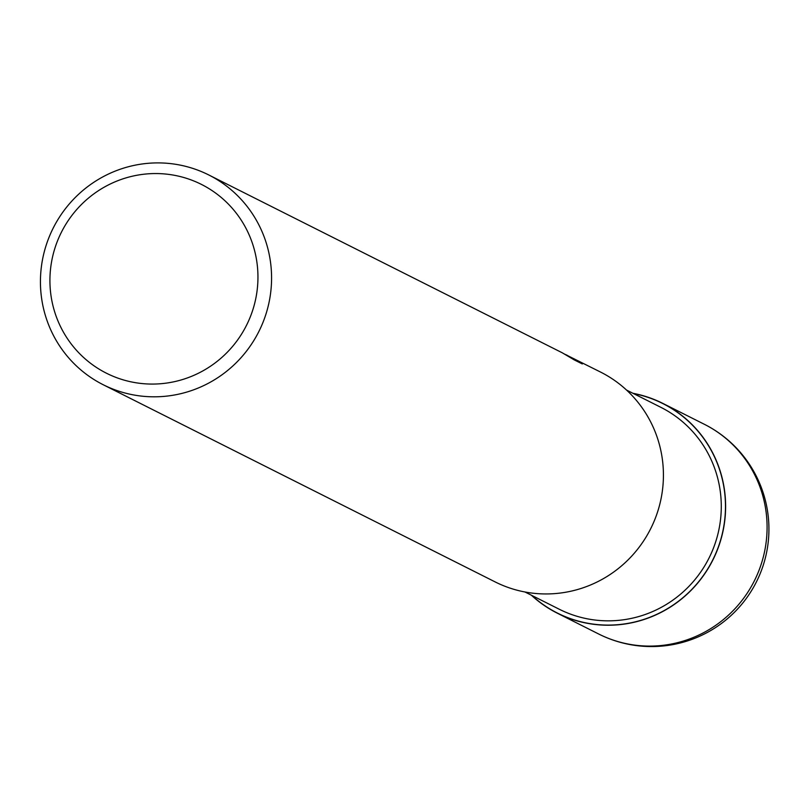 <?xml version="1.0" encoding="UTF-8"?>
<svg xmlns="http://www.w3.org/2000/svg" width="809" height="809" viewBox="0 0 809 809"><rect width="100%" height="100%" fill="white"/><g stroke="black" fill="none" stroke-linecap="round" stroke-linejoin="round"><path stroke-width="1.21" d="M644.116 396.147A117.265 114.959 116.7 0 1 720.334 540.968A117.265 114.959 116.7 0 1 575.978 620.422A117.265 114.959 116.7 0 1 531.847 595.444A117.265 114.959 116.7 0 0 575.978 620.422A117.265 114.959 116.7 0 0 720.334 540.968A117.265 114.959 116.7 0 0 644.116 396.147A117.265 114.959 116.7 0 0 633.427 393.528A117.265 114.959 116.7 0 1 644.116 396.147M626.54 390.069L660.842 407.321A113.017 110.782 116.7 0 1 713.063 549.078A113.017 110.782 116.7 0 1 577.221 616.347A113.017 110.782 116.7 0 1 559.262 609.238L524.96 591.986M190.125 167.574A117.416 115.1 116.7 0 1 208.783 174.966A117.416 115.1 116.7 0 1 263.036 322.245A117.416 115.1 116.7 0 1 121.896 392.143A117.416 115.1 116.7 0 1 103.239 384.75A117.416 115.1 116.7 0 1 48.975 237.472A117.416 115.1 116.7 0 1 190.125 167.574M564.389 354.008L600.622 372.1A117.416 115.1 116.7 0 1 654.885 519.378A117.416 115.1 116.7 0 1 513.735 589.276A117.416 115.1 116.7 0 1 495.088 581.883L103.239 384.75M566.462 354.918L582.318 363.949L574.147 359.843L562.275 352.805L208.783 174.966M184.634 177.758A105.676 103.592 116.7 0 1 253.318 308.269A105.676 103.592 116.7 0 1 123.231 379.866A105.676 103.592 116.7 0 1 54.557 249.354A105.676 103.592 116.7 0 1 184.634 177.758M573.743 359.58L573.996 358.731M632.951 393.295A117.416 115.1 116.7 0 1 644.166 396.006A117.416 115.1 116.7 0 1 662.814 403.388A117.416 115.1 116.7 0 1 717.077 550.666A117.416 115.1 116.7 0 1 575.937 620.564A117.416 115.1 116.7 0 1 557.28 613.171A117.416 115.1 116.7 0 1 531.371 595.212M617.398 641.426A117.416 115.1 116.7 0 1 598.741 634.034L598.741 634.034A117.416 117.416 0 0 0 760.682 572.378A117.416 117.416 0 0 0 704.285 424.25A117.416 115.1 116.7 0 1 704.285 424.25A117.416 115.1 116.7 0 1 758.549 571.528A117.416 115.1 116.7 0 1 617.398 641.426M662.814 403.388L704.275 424.25M557.28 613.171L598.741 634.034"/></g></svg>
